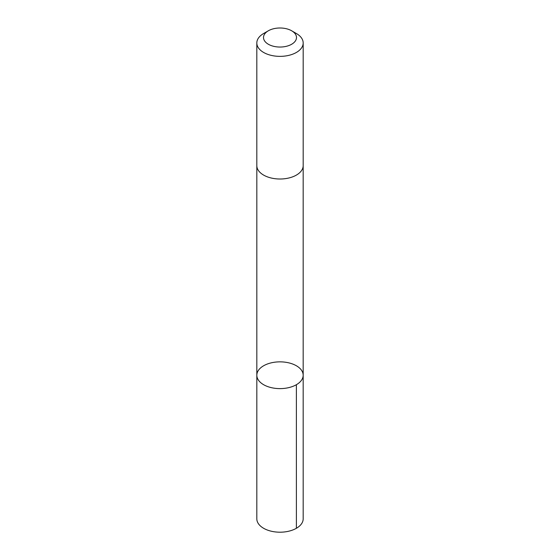 <?xml version="1.0" encoding="UTF-8"?>
<svg xmlns="http://www.w3.org/2000/svg" width="560" height="560" viewBox="0 0 560 560"><rect width="100%" height="100%" fill="white"/><g stroke="black" fill="none" stroke-linecap="round" stroke-linejoin="round"><path stroke-width="0.84" d="M276.01 362.054A23.177 13.384 180 0 1 303.177 375.242A23.177 13.384 180 0 1 280 388.619A23.177 13.384 180 0 1 256.823 375.242A23.177 13.384 180 0 1 276.01 362.054M256.816 518.819A23.184 13.384 0 0 0 283.99 532A23.184 13.384 0 0 0 303.184 518.819L303.177 375.242A23.177 13.384 180 0 1 280 388.619A23.177 13.384 180 0 1 256.823 375.242L256.816 518.819M268.338 30.786L263.606 33.523A23.184 13.384 0 0 0 256.816 42.987L256.816 165.627A23.184 13.384 0 0 0 283.99 178.808A23.184 13.384 0 0 0 303.184 165.627L303.184 42.987A23.184 13.384 0 0 0 296.394 33.523L291.662 30.786A16.492 9.52 0 0 0 268.338 30.786A16.492 9.52 0 0 0 265.37 41.909A16.492 9.52 0 0 0 282.842 46.9A16.492 9.52 0 0 0 295.722 40.39A16.492 9.52 0 0 0 291.662 30.786M256.816 42.987A23.184 13.384 0 0 0 283.99 56.168A23.184 13.384 0 0 0 303.184 42.987M296.387 384.699L296.394 528.283M256.823 165.893L256.823 375.242M303.177 165.893L303.177 375.242"/></g></svg>
